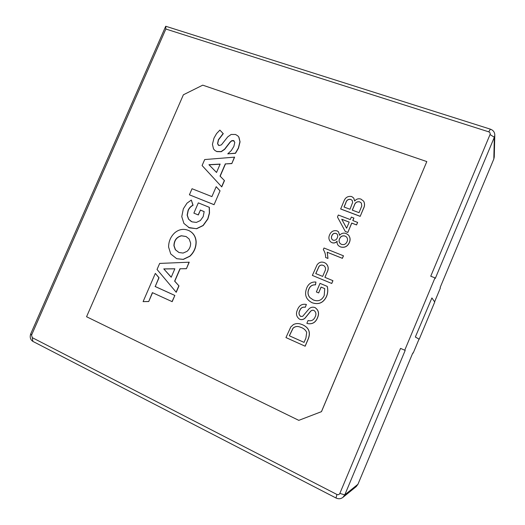 <?xml version="1.0" encoding="UTF-8"?>
<svg xmlns="http://www.w3.org/2000/svg" width="525" height="525" viewBox="0 0 525 525"><rect width="100%" height="100%" fill="white"/><g stroke="black" fill="none" stroke-linecap="round" stroke-linejoin="round"><path stroke-width="0.79" d="M363.681 201.213L363.707 201.252C364.901 203.654 364.809 206.148 363.431 208.72L360.196 216.366L340.673 208.996L343.829 201.364C345.24 197.492 347.865 195.891 351.704 196.547L353.706 198.05L354.651 201.049C356.35 198.975 358.431 198.325 360.911 199.08L363.654 201.18C364.855 203.588 364.763 206.076 363.379 208.655L360.196 216.366M353.732 198.089L354.697 200.996M353.857 218.019L352.787 220.539L357.63 222.423L356.554 224.949L351.776 223.118L347.819 232.45L345.26 231.42L337.463 217.022L338.317 215.02L350.28 219.581L351.35 217.061L353.909 218.085L352.859 220.566M315.919 282.03L315.459 284.839C312.303 284.629 310.098 286.053 308.851 289.118C307.46 292.169 307.762 294.965 309.763 297.498L313.267 299.926C318.163 301.849 321.805 300.392 324.207 295.555L324.739 288.612L321.129 287.109L318.662 292.943L316.365 291.966L320.014 283.356L327.252 286.387C328.118 289.748 327.902 293.055 326.616 296.303C323.571 302.781 318.78 304.946 312.257 302.794L312.185 302.761C306.029 299.618 304.185 294.742 306.666 288.14C308.385 283.776 311.469 281.735 315.919 282.03L315.532 284.878C312.368 284.668 310.17 286.092 308.923 289.157C307.532 292.202 307.834 294.998 309.835 297.531L313.281 299.933M314.921 307.538L315.039 307.584C318.583 310.039 319.43 313.392 317.579 317.638C315.715 322.455 312.395 324.443 307.611 323.59L307.578 323.577M313.917 310.413C312.519 309.967 311.332 310.341 310.354 311.542L305.064 318.058C303.64 319.41 302.013 319.869 300.182 319.443L299.644 319.246C296.356 316.89 295.641 313.72 297.485 309.743C299.171 305.366 302.144 303.608 306.397 304.474L305.215 307.256C302.551 306.751 300.727 307.86 299.736 310.59C298.489 312.939 298.797 314.869 300.654 316.385L302.669 316.345L308.812 309.074C310.564 307.269 312.585 306.751 314.888 307.525L314.967 307.558C318.511 310.012 319.358 313.366 317.507 317.612C315.65 322.435 312.322 324.417 307.538 323.571L306.863 323.321L308.05 320.519C311.391 321.353 313.779 320.099 315.217 316.759C316.457 314.14 316.024 312.027 313.917 310.413C312.546 310.006 311.377 310.393 310.426 311.568L305.137 318.084C303.713 319.436 302.092 319.896 300.261 319.469L300.221 319.456M306.397 304.474L305.287 307.283C302.63 306.784 300.805 307.893 299.808 310.616C298.567 312.966 298.876 314.895 300.727 316.404L300.963 316.496M302.682 324.791C308.897 327.633 310.787 332.286 308.346 338.737L305.169 346.224L285.948 337.575L290.778 326.97L293.423 324.562C295.759 323.426 298.174 323.262 300.654 324.056L302.682 324.791L300.654 324.056M227.752 153.845L235.377 153.188L238.363 148.043L239.932 141.717L238.803 137.071L237.858 135.909L235.554 134.492L231.171 134.439L227.738 136.874L221.412 144.874L219.004 145.563L217.547 143.66L218.374 139.748L223.138 133.54L219.877 130.108L216.582 133.573L213.99 138.108L212.428 144.329L213.518 148.91L214.81 150.386L216.746 151.502L221.13 151.594L224.588 149.185L230.002 142.177L231.702 140.687L233.435 140.497L234.793 142.38L233.887 146.357L231.243 150.629L227.752 153.845L235.502 153.307L238.488 148.155L240.056 141.835L238.927 137.189L237.917 135.968M214.876 150.445L216.884 151.613L221.268 151.705L224.72 149.297L230.134 142.295L231.827 140.805L234.183 140.969M218.374 145.215L217.678 143.778L218.505 139.867L223.269 133.665L219.877 130.108M234.603 157.152L231.82 163.59L225.474 163.925L220.165 176.203L224.477 180.6L221.753 186.893L202.092 165.546L204.691 159.554L234.603 157.152M188.541 227.469L196.632 228.743L203.188 225.54L207.9 218.977L209.508 213.098L209.35 207.336L198.319 202.873L193.876 213.13L198.325 214.968L200.425 210.112L204.166 211.627M191.251 221.511L188.665 219.247L187.294 215.198L188.232 210.479C189.249 208.136 190.864 206.404 193.075 205.275L191.33 200.064L187.012 203.149L183.343 208.799L181.768 216.641L183.914 223.44L189.394 227.863L196.488 228.67L203.05 225.461L207.756 218.892L209.37 213.019L209.213 207.25M189.197 230.738L189.276 230.777C193.502 233.048 195.799 236.709 196.16 241.769C196.199 247.485 194.119 252.315 189.899 256.252L183.337 259.416L176.774 258.72M189.23 262.198L186.414 268.708L180.147 268.774L174.779 281.19L178.986 285.915L176.229 292.281L157.034 269.476L159.659 263.419L189.23 262.198M174.864 295.45L172.18 301.672L152.394 292.628L148.732 301.527L143.095 301.632L155.334 273.407L159.042 277.718L155.229 286.519L174.864 295.45L172.016 301.632M152.552 292.701L148.732 301.527M86.559 316.739L298.797 420.354L321.438 411.666L426.812 161.575L202.735 85.155L183.382 94.789L86.559 316.739M214.062 204.704L220.054 190.838L216.195 186.683L211.91 196.599L192.038 188.731L189.407 194.814L214.062 204.704L220.054 190.838M327.042 272.304L324.903 277.344L332.942 280.685L331.754 283.48L312.362 275.415L316.988 265.02C318.832 262.31 321.274 261.489 324.312 262.572L325.73 263.34C328.433 265.808 328.867 268.793 327.042 272.304L324.968 277.377M325.762 263.36L325.795 263.386C328.499 265.853 328.932 268.839 327.101 272.344M343.481 255.813L342.405 258.346L327.259 252.276L327.967 258.457L325.618 257.486C325.658 254.586 324.89 251.961 323.321 249.624L324.01 248.01L343.481 255.813M348.397 234.99L348.429 235.023C350.273 237.293 350.582 239.82 349.361 242.616C347.524 246.579 344.577 248.017 340.515 246.947L338.612 245.792C337.319 244.532 336.82 242.983 337.116 241.152C335.685 242.826 333.966 243.324 331.971 242.655L330.586 241.841M337.096 241.297C335.672 242.904 333.985 243.37 332.03 242.707M338.487 231.787L339.662 235.233M418.235 341.001L413.168 353.122L412.788 352.99L357.945 484.28L356.252 486.563L342.91 497.385C340.797 498.96 338.494 499.163 336.013 498.002L32.891 341.401C30.332 339.682 29.617 337.142 30.758 333.795L165.729 26.25L490.409 129.17C493.251 130.233 494.714 132.195 494.806 135.069L494.333 137.261L435.291 278.44L434.989 277.882L404.742 350.208L405.208 350.372L344.774 494.878L342.91 497.385M494.806 135.069L494.248 157.028L493.815 159.029L440.121 287.569L440.363 288.028L434.615 301.836M434.989 277.882L430.749 276.216L490.042 134.544C490.422 133.271 489.983 132.372 488.729 131.834L165.854 29.026L31.552 335.108L32.268 337.66L336.919 494.465C338.212 494.977 339.189 494.629 339.846 493.415L400.542 348.397L404.742 350.208M415.538 337.102L419.206 339.216L415.334 337.017L431.898 297.944L415.334 337.017M419.206 339.216L434.739 302.019L431.898 297.944M298.797 420.354L321.484 411.659L426.812 161.575M165.729 26.25L165.854 29.026M419.035 339.143L418.254 341.007M155.334 273.407L158.878 277.666L155.229 286.519M155.065 286.473L174.707 295.404M148.562 301.488L143.095 301.632M189.079 262.139L186.414 268.708M186.263 268.649L180.147 268.774M179.99 268.715L174.622 281.144L178.986 285.915M178.828 285.863L176.072 292.241M163.78 268.905L171.202 277.246L174.864 268.78L163.78 268.905L171.242 277.161M174.845 268.833L163.944 268.957M189.748 256.193L183.179 259.357L176.695 258.687L170.737 253.949L168.597 247.072C168.604 241.395 170.677 236.618 174.812 232.739C179.248 229.097 184.019 228.421 189.125 230.698C193.351 232.975 195.648 236.637 196.015 241.697C196.055 247.419 193.968 252.249 189.748 256.193L189.899 256.252M190.621 243.075L189.177 239.052L186.086 236.512L181.374 235.751C176.584 237.005 174.103 240.319 173.919 245.693L175.324 249.71L178.933 252.505L183.113 253.07L187.051 251.331C189.518 249.126 190.713 246.376 190.621 243.075M186.158 236.552L181.525 235.823C176.741 237.077 174.261 240.391 174.077 245.759L175.481 249.775L179.012 252.538M193.876 213.13L198.325 214.968M198.181 214.889L200.425 210.112M200.281 210.026L204.166 211.601L203.188 216.641L200.353 220.559L196.376 222.41L191.993 221.852L188.514 219.168L187.143 215.119L188.081 210.394C189.098 208.051 190.713 206.318 192.924 205.19L193.075 205.275M192.924 205.19L191.33 200.064M219.916 190.746L216.195 186.683M189.407 194.814L213.924 204.612M234.472 157.041L231.82 163.59M231.696 163.478L225.474 163.925M225.337 163.813L220.027 176.098L224.477 180.6M224.339 180.502L221.622 186.802M208.924 164.699L216.53 172.469L220.152 164.095L208.924 164.699L216.536 172.443M220.1 164.213L209.062 164.804M302.61 324.772C308.825 327.613 310.715 332.266 308.267 338.723L308.346 338.737M308.267 338.723L305.097 346.205M289.327 335.77L304.06 342.392L305.931 337.988L306.698 332.338C305.55 330.041 303.778 328.447 301.383 327.554L299.289 326.793C296.953 326.097 294.866 326.55 293.029 328.145L289.327 335.77L304.067 342.372M299.329 326.806C297.006 326.123 294.932 326.576 293.108 328.171L289.406 335.79M324.739 288.612L321.129 287.109M321.064 287.077L318.662 292.943M327.187 286.348C328.053 289.708 327.843 293.016 326.55 296.271L326.616 296.303M326.55 296.271C323.505 302.754 318.714 304.913 312.185 302.761M318.59 292.911L316.365 291.966M332.876 280.645L331.754 283.48M331.695 283.441L312.362 275.415M323.21 265.374C321.622 264.738 320.23 265.04 319.043 266.293L315.748 273.564L322.665 276.419L324.798 271.399C325.946 269.266 325.73 267.422 324.142 265.88L323.275 265.42C321.687 264.784 320.296 265.086 319.108 266.339L315.827 273.591M324.174 265.899L323.275 265.42M343.422 255.767L342.346 258.3L327.193 252.223L327.967 258.457M327.902 258.412L325.618 257.486M331.971 242.655L330.553 241.815C328.742 239.794 328.42 237.484 329.588 234.872C331.091 231.453 333.572 230.121 337.043 230.869L338.454 231.761L339.596 235.305C341.44 233.231 343.639 232.641 346.192 233.54L348.37 234.964C350.221 237.234 350.529 239.768 349.309 242.563C347.471 246.52 344.518 247.964 340.456 246.894L340.515 246.947M340.456 246.894L338.612 245.792M331.833 235.712C331.137 237.202 331.295 238.534 332.318 239.708L333.047 240.148C335.055 240.627 336.479 239.853 337.306 237.825C337.982 236.401 337.851 235.108 336.919 233.953L336.046 233.408C334.071 232.975 332.66 233.743 331.833 235.712L331.892 235.771C331.203 237.241 331.36 238.567 332.351 239.735M336.945 233.986L336.105 233.461C334.13 233.034 332.725 233.802 331.892 235.771M339.511 238.796C338.71 240.607 338.953 242.209 340.246 243.6L341.48 244.348C344.039 245.083 345.896 244.184 347.051 241.657C347.839 239.912 347.648 238.337 346.48 236.933L345.089 236.053C342.51 235.364 340.653 236.283 339.511 238.796L339.57 238.849C338.776 240.64 339.012 242.235 340.272 243.626M346.507 236.959L345.148 236.112C342.569 235.423 340.712 236.335 339.57 238.849M357.577 222.357L356.554 224.949M356.501 224.884L351.717 223.059L347.819 232.45M347.767 232.391L345.26 231.42M341.742 219.24L346.612 228.224L349.21 222.101L341.742 219.24L346.625 228.198M349.197 222.134L341.795 219.306M360.143 216.3L340.62 208.924M350.779 199.395C348.127 198.975 346.434 200.202 345.693 203.077L344.019 207.014L350.004 209.265L352.649 202.414L352.177 200.373L350.831 199.461C348.187 199.041 346.493 200.274 345.752 203.149L344.098 207.047M352.203 200.406L350.831 199.461M359.697 201.83C356.908 201.338 355.071 202.571 354.204 205.537L352.255 210.118L359.048 212.671L361.784 205.951L361.371 203.05L359.75 201.902C356.961 201.41 355.123 202.643 354.257 205.603L352.327 210.144M361.39 203.083L359.75 201.902M357.945 484.28L344.774 494.878L339.846 493.415M493.815 159.029L494.333 137.261L490.042 134.544M31.552 335.108L30.758 333.795M490.409 129.17L488.729 131.834M32.268 337.66L32.891 341.401M336.919 494.465L336.013 498.002"/></g></svg>
